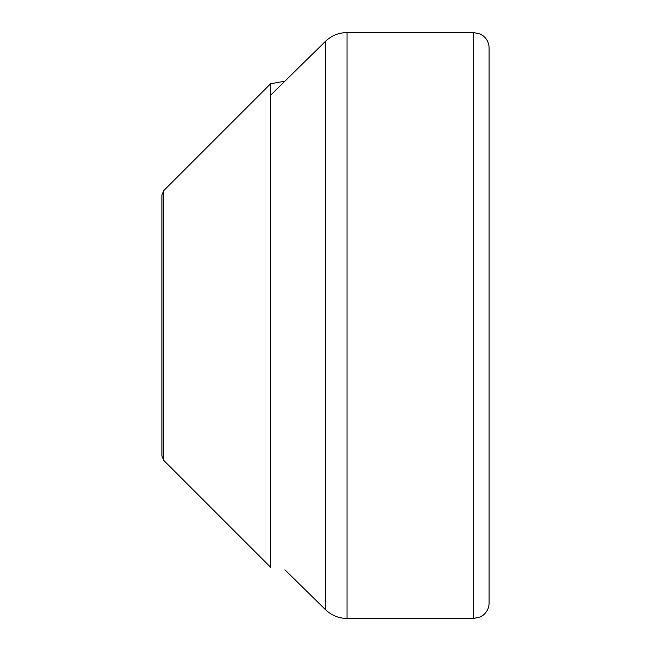 <?xml version="1.0" encoding="UTF-8"?>
<svg xmlns="http://www.w3.org/2000/svg" width="651" height="651" viewBox="0 0 651 651"><rect width="100%" height="100%" fill="white"/><g stroke="black" fill="none" stroke-linecap="round" stroke-linejoin="round"><path stroke-width="0.98" d="M473.676 32.55L473.676 618.45L480.348 616.928L483.221 615.138C487.029 612.005 488.982 607.969 489.096 603.029L489.096 47.971C488.982 43.031 487.029 38.995 483.221 35.862L480.348 34.072L473.676 32.55L347.024 32.55L347.024 618.45C338.65 618.328 331.44 615.374 325.394 609.588L325.394 41.412C331.44 35.626 338.65 32.672 347.024 32.55M163.718 460.363L270.588 567.233L270.588 83.767L163.718 190.637L161.904 195.007L161.904 455.993L163.718 460.363L163.718 190.637M270.588 95.225L325.394 41.412M284.91 569.796L325.394 609.588M473.676 618.45L347.024 618.45M284.91 81.204L270.588 83.767"/></g></svg>
